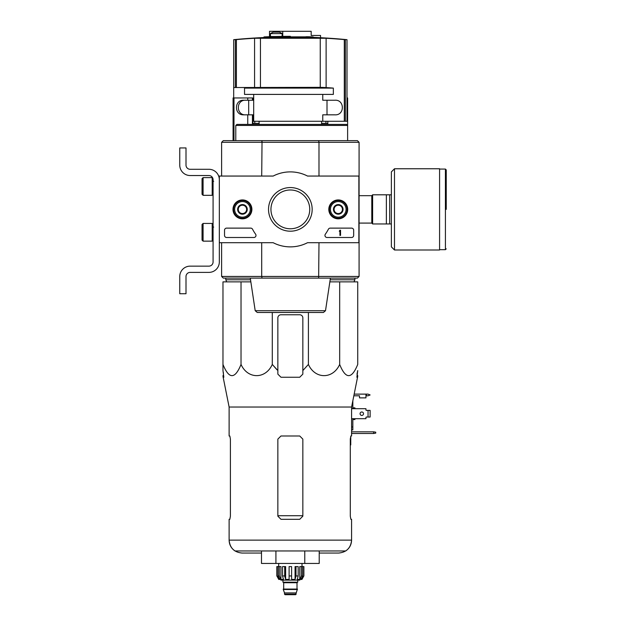 <?xml version="1.0" encoding="UTF-8"?>
<svg xmlns="http://www.w3.org/2000/svg" width="626" height="626" viewBox="0 0 626 626"><rect width="100%" height="100%" fill="white"/><g stroke="black" fill="none" stroke-linecap="round" stroke-linejoin="round"><path stroke-width="0.94" d="M358.87 176.055L358.87 242.708L307.522 242.708A37.49 37.49 0 0 1 273.171 242.708L219.327 242.708L219.327 176.055L273.171 176.055A37.49 37.49 0 0 1 307.522 176.055L359.081 176.055L359.081 276.449L261.707 276.449L262.044 278.116L318.65 278.116L318.986 242.708M232.997 209.381A9.453 9.453 0 0 1 247.168 201.196A9.453 9.453 0 0 1 247.168 217.566A9.453 9.453 0 0 1 232.997 209.381M328.806 209.381A9.453 9.453 0 0 1 342.978 201.196A9.453 9.453 0 0 1 342.978 217.566A9.453 9.453 0 0 1 328.806 209.381M268.531 209.381A21.824 21.824 0 0 1 301.262 190.484A21.824 21.824 0 0 1 301.262 228.279A21.824 21.824 0 0 1 268.531 209.381M351.585 228.122A2.081 2.081 0 0 1 353.667 230.211L353.667 235.415A2.081 2.081 0 0 1 351.585 237.497L327.038 237.497A2.081 2.081 0 0 1 325.34 234.21A42.904 42.904 0 0 0 328.384 229.241A2.081 2.081 0 0 1 330.223 228.122L351.585 228.122M250.705 228.122A2.081 2.081 0 0 1 252.552 229.241A42.701 42.701 0 0 0 255.611 234.202A2.081 2.081 0 0 1 253.913 237.497L226.612 237.497A2.081 2.081 0 0 1 224.531 235.415L224.531 230.211A2.081 2.081 0 0 1 226.612 228.122L250.705 228.122M233.177 209.381A9.265 9.265 0 0 1 247.082 201.353A9.265 9.265 0 0 1 247.082 217.41A9.265 9.265 0 0 1 233.177 209.381M328.986 209.381A9.265 9.265 0 0 1 342.892 201.353A9.265 9.265 0 0 1 342.892 217.41A9.265 9.265 0 0 1 328.986 209.381M270.948 209.381A19.406 19.406 0 0 1 300.05 192.581A19.406 19.406 0 0 1 300.05 226.182A19.406 19.406 0 0 1 270.948 209.381M339.918 230.211L340.544 230.211L340.544 235.415L339.918 235.415L339.918 231.229L339.292 231.252L339.918 230.211M334.088 206.979L338.251 204.569L342.422 206.979L342.422 211.784L338.251 214.194L334.088 211.784L334.088 206.979A4.812 4.812 0 0 1 342.422 206.979A4.812 4.812 0 0 1 338.251 214.194A4.812 4.812 0 0 1 334.088 206.979L334.088 211.784L338.251 214.194L342.422 211.784L342.422 206.979L340.341 205.774A4.163 4.163 0 0 1 340.341 212.989A4.163 4.163 0 0 1 334.088 209.381A4.163 4.163 0 0 1 336.17 205.774L334.088 206.979M338.251 217.191A7.809 7.809 0 0 1 331.49 205.477A7.809 7.809 0 0 1 345.02 205.477A7.809 7.809 0 0 1 338.251 217.191M338.251 218.231A8.85 8.85 0 0 1 330.591 204.952A8.85 8.85 0 0 1 345.92 204.952A8.85 8.85 0 0 1 338.251 218.231M336.17 205.774A4.163 4.163 0 0 1 340.341 205.774L338.251 204.569L336.17 205.774M238.279 206.979L242.442 204.569L246.613 206.979L246.613 211.784L242.442 214.194L238.279 211.784L238.279 206.979A4.812 4.812 0 0 1 246.613 206.979A4.812 4.812 0 0 1 242.442 214.194A4.812 4.812 0 0 1 238.279 206.979L238.279 211.784L242.442 214.194L246.613 211.784L246.613 206.979L244.531 205.774A4.163 4.163 0 0 1 244.531 212.989A4.163 4.163 0 0 1 238.279 209.381A4.163 4.163 0 0 1 240.361 205.774L238.279 206.979M242.442 217.191A7.809 7.809 0 0 1 235.681 205.477A7.809 7.809 0 0 1 249.211 205.477A7.809 7.809 0 0 1 242.442 217.191M242.442 218.231A8.85 8.85 0 0 1 234.781 204.952A8.85 8.85 0 0 1 250.11 204.952A8.85 8.85 0 0 1 242.442 218.231M240.361 205.774A4.163 4.163 0 0 1 244.531 205.774L242.442 204.569L240.361 205.774M219.327 261.973L219.327 242.708L219.327 261.973A10.415 10.415 0 0 1 208.912 272.388L190.163 272.388A4.163 4.163 0 0 0 186 276.551L186 293.735L179.756 293.735L179.756 276.551A10.415 10.415 0 0 1 190.163 266.136L208.912 266.136A4.163 4.163 0 0 0 213.075 261.973L213.075 179.701A4.163 4.163 0 0 0 208.912 175.538L190.163 175.538A10.415 10.415 0 0 1 179.756 165.123L179.756 147.939L186 147.939L186 165.123A4.163 4.163 0 0 0 190.163 169.286L208.912 169.286A10.415 10.415 0 0 1 219.327 179.701M203.082 177.62L202.041 178.66L202.041 194.279L203.082 195.32L212.191 195.32L212.191 177.62L203.082 177.62L203.082 195.32M212.191 177.62L212.191 195.32M213.701 181.266L212.449 181.157M203.082 223.443L202.041 224.484L202.041 240.102L203.082 241.143L212.191 241.143L212.191 223.443L203.082 223.443L203.082 241.143M212.191 223.443L212.191 241.143M213.701 227.081L212.449 226.98M186 276.551A4.163 4.163 0 0 1 190.163 272.388M179.756 293.735L179.756 288.836M179.756 277.803L179.756 276.551M213.075 261.973A4.163 4.163 0 0 1 208.912 266.136M190.163 175.538L208.912 175.538A4.163 4.163 0 0 1 213.075 179.701M208.912 169.286L190.163 169.286A4.163 4.163 0 0 1 186 165.123M305.934 36.856L305.934 36.754A582.751 334.253 90 0 1 306.036 36.754A582.876 575.701 -90 0 1 309.972 36.856L269.54 36.856A583.002 583.002 0 0 0 267.537 36.926L267.537 37.552L311.31 37.552L311.31 36.926A582.908 91.185 90 0 1 311.975 37.09A582.415 334.057 -90 0 1 313.352 37.075A582.853 91.177 -90 0 0 312.507 36.887A582.931 575.748 90 0 0 307.358 36.738A582.751 334.253 90 0 0 306.036 36.754L306.036 36.856M313.352 37.075L313.352 37.701A582.415 334.057 -90 0 0 311.975 37.717A582.908 91.185 90 0 0 311.31 37.552M311.31 36.926L267.537 36.926M311.975 37.09L311.975 37.717M290.347 36.856L290.347 36.331A583.15 583.15 0 0 0 264 36.926L264 37.521M312.507 36.887A582.861 101.216 -90 0 1 313.43 37.075L313.43 37.38M233.694 97.953L233.694 87.538L320.246 87.335L320.246 38.045L326.123 38.264L254.571 38.264A582.814 578.463 -90 0 0 236.401 39.602L233.694 39.681A583.189 583.189 0 0 1 267.537 37.372M327.836 100.238L334.746 100.238C344.879 99.37 344.887 115.685 334.746 114.824L322.766 114.824L322.766 121.28L347 121.28L347 39.681L344.3 39.602A582.814 578.463 90 0 0 326.123 38.264L326.123 87.538L325.473 87.538A520.284 516.403 90 0 1 333.353 88.102L333.353 94.409L244.531 94.409L244.531 88.102A520.699 520.699 0 0 1 251.409 87.538M254.571 87.538L254.571 38.264L260.455 38.045L260.455 87.335M322.766 94.409L322.766 100.238L334.746 100.238M245.955 114.824C235.845 115.7 235.799 99.393 245.955 100.238M320.246 87.335L325.473 87.538M321.592 121.28L321.592 124.402M346.53 124.402L236.925 124.402L235.783 125.443L347.626 125.443L347.626 97.953L347 97.953M252.857 124.402L252.857 114.824L243.483 114.824C234.124 115.176 234.124 99.886 243.483 100.238L252.857 100.238L252.857 97.953L233.075 97.953L233.075 140.647M261.731 142.212L262.044 140.647L223.286 140.647L221.62 142.313L318.986 142.313L318.65 140.647L262.044 140.647L261.707 176.055M357.415 140.647L359.081 142.313L357.415 140.647L359.081 142.313L357.415 140.647L359.081 142.313L357.415 140.647L318.65 140.647L318.97 142.212M357.415 278.116L359.081 276.449L357.415 278.116L359.081 276.449L357.415 278.116L359.081 276.449L357.415 278.116L318.65 278.116M262.044 278.116L223.286 278.116L221.62 276.449L223.286 278.116L221.62 276.449L221.62 242.708M261.707 242.708L261.707 276.449L221.62 276.449L223.286 278.116M359.081 176.055L359.081 142.313L318.986 142.313L318.986 176.055M223.286 140.647L221.62 142.313L223.286 140.647L221.62 142.313L223.286 140.647L221.62 142.313L221.62 176.055M255.197 310.707L325.504 310.707L323.446 312.476L257.255 312.476L255.197 310.707L250.283 278.116M307.702 312.476L272.999 312.476M235.783 125.443L235.783 140.647M327.836 121.28L327.836 124.402M333.353 88.102L244.531 88.102M322.766 121.28L253.694 121.28L253.694 114.824L252.857 114.824M327.007 100.238L327.007 114.824M253.694 94.409L253.694 100.238L252.857 100.238M252.857 121.28L253.694 121.28M250.846 281.864L222.973 281.864L222.973 364.434C228.975 379.364 234.993 379.364 241.026 364.434C247.685 379.333 265.588 379.403 272.294 364.434L272.294 312.476M308.407 312.476L308.407 364.434L302.843 370.569L302.843 317.898A3.122 3.122 0 0 0 299.721 314.768L280.98 314.768A3.122 3.122 0 0 0 277.85 317.898L277.85 370.569L272.294 364.434L277.85 370.569L277.85 374.129L280.98 377.251L299.721 377.251L302.843 374.129L302.843 370.569L308.407 364.434C315.066 379.333 332.969 379.403 339.675 364.434C345.677 379.364 351.695 379.364 357.728 364.434L357.728 281.864L329.855 281.864M254.774 121.28L254.774 123.361M327.836 123.361L321.592 123.361M259.109 123.361L252.857 123.361M226.722 281.864L225.783 279.783L250.533 279.783M353.98 281.864L354.919 279.783L330.168 279.783M225.783 278.116L225.783 279.783M241.026 364.434L241.026 281.864M222.973 370.569L222.973 364.434L222.973 370.569L223.818 377.251L222.973 370.569M339.675 364.434L339.675 281.864M229.116 519.306L229.836 519.306L230.407 516.176L229.836 519.306L229.116 519.306L229.116 540.128C229.249 544.73 231.205 548.345 234.993 550.958L345.701 550.958C349.496 548.345 351.452 544.73 351.585 540.128L229.116 540.128C229.883 547.977 234.187 552.281 242.027 553.048L261.488 553.048M302.843 439.116L299.721 435.993L280.98 435.993L277.85 439.116L277.85 516.176L280.98 519.306L299.721 519.306L302.843 516.176L302.843 439.116M230.407 516.176L230.407 439.116L229.836 435.993L229.116 435.993L229.116 407.033L223.161 377.251L223.818 377.251M229.116 407.033L351.585 407.033L351.585 435.993L350.865 435.993L350.294 439.116L350.294 516.176L350.865 519.306L351.585 519.306L351.585 540.128C350.818 547.977 346.514 552.281 338.674 553.048L319.213 553.048M357.008 374.129L357.728 370.569L356.883 377.251L357.54 377.251L357.728 376.312M302.843 370.569L302.843 372.462M277.85 370.569L277.85 372.462M261.488 550.958L261.488 563.455L304.776 563.455L304.776 550.958M275.917 563.455L275.917 550.958M304.776 563.455L319.213 563.455L319.213 550.958M391.367 194.803L372.619 194.803L372.619 223.959L391.367 223.959M386.367 194.803L386.367 223.959M389.701 194.803L389.701 223.959M446.244 209.381L446.244 169.912L446.244 209.381M394.49 168.762L439.585 168.762L439.585 249.993L394.49 249.993L391.367 246.871L391.367 171.892L394.49 168.762L394.49 249.993M301.396 566.585L301.396 575.951L299.768 579.433L299.768 566.585L303.884 566.585L303.884 575.951L299.721 580.122L280.98 580.122L276.872 575.951L278.75 579.433L279.681 579.433L278.054 575.951L278.054 566.585L279.298 566.585L279.298 575.951L278.054 575.951M296.184 594.176L284.517 594.176L285.041 594.7L295.66 594.7L297.428 589.074L283.265 589.074L283.265 589.496L297.428 589.496M293.477 594.7L287.224 594.7M284.517 594.176L284.517 592.924L296.184 592.924M283.476 589.074L297.225 589.074M297.014 588.87L297.014 582.728L297.538 582.203M282.952 580.122L282.952 582.203L297.741 582.203L297.741 580.122M291.599 575.951L289.102 575.951L289.102 566.585L291.599 566.585L291.599 579.433L295.065 579.433L296.004 575.951L295.065 579.433L295.065 566.585L298.172 566.585L298.172 575.951L296.004 575.951L296.004 566.585M303.829 566.585L303.829 575.951L301.943 579.433L301.943 578.408M302.648 566.585L302.648 575.951L301.02 579.433L301.943 579.433M298.172 575.951L297.233 579.433L299.768 579.433M289.102 575.951L289.102 579.433L285.636 579.433L284.689 575.951L282.529 575.951L283.468 579.433L280.933 579.433L279.298 575.951M278.75 578.408L278.75 579.433L276.872 575.951L276.872 566.585L276.872 575.951M282.529 575.951L282.529 566.585L284.689 566.585L284.689 575.951M276.809 575.951L276.809 566.585L278.054 566.585M285.636 579.433L285.636 566.585L284.689 566.585M280.933 579.433L280.933 566.585L279.298 566.585M302.014 566.585L302.014 563.455M357.219 375.592L357.344 372.462L357.219 375.592L357.728 375.592M357.344 372.462L357.728 370.569M223.357 372.462L223.482 375.592L222.973 375.592M272.294 364.434L276.888 369.661M350.294 516.176L350.865 519.306L350.294 516.176M230.407 439.116L229.836 435.993L229.116 435.993M278.711 32.169L273.507 32.129A9.977 9.977 0 0 0 270.455 33.616L270.455 36.504M270.455 33.616L282.123 33.616A9.977 9.977 0 0 0 279.071 32.129L278.468 32.129M320.551 37.709L320.551 35.463L311.177 35.463L311.177 31.3L269.524 31.3L269.524 36.504L276.074 36.504M282.749 36.378L282.749 31.3M351.585 418.7L365.952 418.7L365.952 417.456A0.415 0.415 0 0 1 366.374 417.033L368.041 417.033L368.041 410.374L366.374 410.374A0.415 0.415 0 0 1 365.952 409.952L365.952 408.708L351.585 408.708M354.167 394.122L365.952 394.122L365.952 397.878L359.496 397.878L359.496 395.788L353.831 395.788M350.748 436.072L350.748 444.945L350.294 444.945M375.741 432.19L373.659 431.823L373.659 433.489L375.741 433.122L375.741 432.19M351.585 431.823L373.659 431.823M373.659 433.489L351.585 433.489M352.837 400.789L352.837 408.708M352.837 418.7L352.837 426.955L351.585 426.955M352.837 426.955L352.837 429.905L351.585 429.905M354.919 418.7L354.919 419.537L352.837 419.537M352.837 407.87L354.919 407.87L354.919 408.708M368.041 417.033L370.123 417.033L370.123 410.374L368.041 410.374M363.51 413.708A1.722 1.722 0 0 1 360.928 415.195A1.722 1.722 0 0 1 360.928 412.213A1.722 1.722 0 0 1 363.51 413.708M365.952 417.456A0.415 0.415 0 0 1 366.374 417.033M366.374 410.374A0.415 0.415 0 0 1 365.952 409.952M365.952 394.122L368.041 394.122L370.123 394.959L368.041 395.788L365.952 395.788M345.364 121.28L345.364 39.681M344.3 121.28L344.3 39.602M235.337 87.538L235.337 39.681M236.401 87.538L236.401 39.602M233.983 97.953L233.983 140.647M247.755 97.953L247.755 100.238M252.427 97.953L252.427 100.238M247.755 114.824L247.755 124.402M252.427 114.824L252.427 124.402M302.843 515.714L277.85 515.714M359.081 195.68L371.789 195.68L371.789 223.083L372.619 223.912M439.585 169.075L445.415 169.075L445.415 249.68L446.244 248.851M283.688 588.87L283.688 582.728L297.014 582.728M302.648 575.951L301.396 575.951M350.748 438.701L350.302 438.701M366.374 394.122L366.374 395.788M213.075 191.728L212.449 191.783M213.075 237.551L212.449 237.606M347 39.681A583.189 583.189 0 0 0 313.352 37.38M233.694 87.538L233.694 39.681M259.109 121.28L259.109 124.402M325.504 310.707L330.418 278.116M347.626 140.647L347.626 125.443L346.585 124.402M253.694 100.238L253.694 114.824M325.927 121.28L325.927 123.361M354.919 278.116L354.919 279.783M351.585 407.033L357.54 377.251M359.081 223.083L371.789 223.083M371.789 195.68L372.619 194.843M445.415 169.075L446.244 169.912M439.585 249.68L445.415 249.68M284.517 592.924L283.265 589.496M283.688 582.728L283.163 582.203M278.687 566.585L278.687 563.455M223.161 377.251L222.973 376.312M248.694 100.238L248.694 114.824M282.123 33.616L282.123 36.394"/></g></svg>
